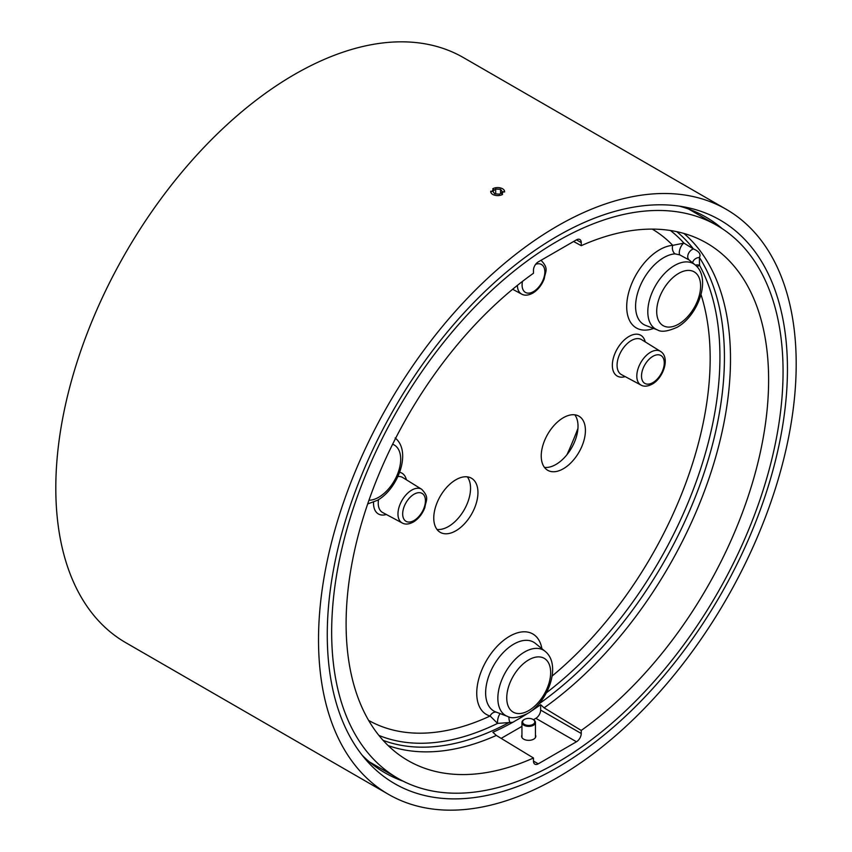 <?xml version="1.0" encoding="UTF-8"?>
<svg xmlns="http://www.w3.org/2000/svg" width="852" height="852" viewBox="0 0 852 852"><rect width="100%" height="100%" fill="white"/><g stroke="black" fill="none" stroke-linecap="round" stroke-linejoin="round"><path stroke-width="1.28" d="M491.742 191.604L493.468 189.165M557.357 236.153A325.4 187.877 -60 0 1 686.286 207.345A325.4 187.877 -60 0 1 777.354 452.678A325.4 187.877 -60 0 1 557.357 767.535A325.4 187.877 -60 0 1 366.775 760.74A325.4 187.877 -60 0 1 354.123 494.607A325.4 187.877 -60 0 1 557.357 236.153M722.208 228.655A320.874 185.257 120 0 0 705.85 217.058A320.874 185.257 120 0 0 679.31 206.131M557.357 226.057A337.765 195.012 120 0 0 336.7 523.692A337.765 195.012 120 0 0 388.48 794.352A337.765 195.012 120 0 0 557.357 777.62A337.765 195.012 120 0 0 778.014 479.985A337.765 195.012 120 0 0 726.245 209.326A337.765 195.012 120 0 0 557.357 226.057M726.245 209.326L463.52 57.648A337.765 195.012 120 0 0 294.643 74.38A337.765 195.012 120 0 0 73.986 372.015A337.765 195.012 120 0 0 125.755 642.674L388.48 794.352M362.238 755.309A320.874 185.257 120 0 0 384.976 772.828A320.874 185.257 120 0 0 403.198 781.199M503.564 191.604L501.828 194M567.006 454.638A273.588 157.961 120 0 0 577.944 428.396M490.752 191.157A6.944 4.004 0 0 0 494.65 195.204A6.944 4.004 0 0 0 502.573 194.426M504.554 192.03A6.944 4.004 0 0 0 500.656 187.983A6.944 4.004 0 0 0 492.754 188.75M494.767 193.862L499.613 194.171L502.499 191.902L500.529 189.325L495.683 189.016L492.807 191.285L494.767 193.862M495.683 193.926L495.683 189.016M500.529 193.447L500.529 189.325M521.946 735.01A7.093 4.1 0 0 0 521.605 736.256A7.093 4.1 0 0 0 523.682 739.153A7.093 4.1 0 0 0 531.414 740.037A7.093 4.1 0 0 0 535.791 736.256A7.093 4.1 0 0 0 535.45 735.01M653.612 328.446A46.455 26.817 -60 0 1 626.838 303.163A46.455 26.817 -60 0 1 659.554 249.785A46.455 26.817 -60 0 1 672.739 245.355A6.752 5.133 -94.1 0 0 674.997 253.864A39.756 22.951 120 0 0 663.708 257.645A39.756 22.951 120 0 0 639.351 320.395A39.756 22.951 120 0 0 645.763 325.464L657.467 329.905A37.744 21.79 -60 0 1 651.386 325.102A37.744 21.79 -60 0 1 674.507 265.526A37.744 21.79 -60 0 1 695.051 264.812L689.14 259.988L679.768 254.876L674.997 253.864M557.357 241.222A319.191 184.288 -60 0 1 716.947 225.418A319.191 184.288 -60 0 1 765.884 481.188A319.191 184.288 -60 0 1 557.357 762.455A319.191 184.288 -60 0 1 397.767 778.27A319.191 184.288 -60 0 1 348.841 522.5A319.191 184.288 -60 0 1 557.357 241.222M436.98 529.433A31.247 18.041 120 0 0 448.45 526.525A31.247 18.041 120 0 0 467.705 502.403A31.247 18.041 120 0 0 467.333 476.864M455.852 530.796A31.247 18.041 -60 0 1 440.228 532.34A31.247 18.041 -60 0 1 435.447 507.313A31.247 18.041 -60 0 1 455.852 479.772A31.247 18.041 -60 0 1 471.475 478.228A31.247 18.041 -60 0 1 476.268 503.266A31.247 18.041 -60 0 1 455.852 530.796M544.449 467.386A31.247 18.041 120 0 0 555.93 464.468A31.247 18.041 120 0 0 575.185 440.346A31.247 18.041 120 0 0 574.802 414.817M563.332 468.749A31.247 18.041 -60 0 1 547.708 470.293A31.247 18.041 -60 0 1 542.916 445.255A31.247 18.041 -60 0 1 563.332 417.725A31.247 18.041 -60 0 1 578.955 416.181A31.247 18.041 -60 0 1 583.737 441.219A31.247 18.041 -60 0 1 563.332 468.749M576.463 239.849A6.752 3.898 -60 0 1 579.839 239.508A6.752 3.898 -60 0 1 581.245 242.607L576.463 239.849L538.251 261.905A6.752 3.898 -60 0 0 533.48 270.18L533.48 273.258A298.764 172.487 120 0 0 358.575 534.034A298.764 172.487 120 0 0 405.243 758.93A298.764 172.487 120 0 0 533.48 758.003L496.333 735.436L492.871 732.273A295.974 170.879 -60 0 0 512.84 722.283L497.579 723.401L490.134 715.999A6.752 5.453 105.2 0 1 496.354 712.166M508.985 716.883A6.752 3.813 -104.2 0 0 509.826 722.113A295.037 170.336 120 0 1 383.091 740.345M521.328 716.372L520.678 717.757L512.84 722.283M652.259 229.113A283.652 163.765 120 0 1 672.739 245.355L683.932 243.108L693.422 248.933C699.141 251.393 701.143 254.237 699.407 257.453L699.513 265.281L697.032 266.708M533.224 719.567A6.752 3.898 180 0 1 533.48 719.706L535.865 718.332A6.752 3.898 120 0 0 540.637 710.057L540.637 704.7L544.098 707.852L581.245 730.43A298.764 172.487 120 0 0 757.439 464.628A298.764 172.487 120 0 0 703.944 241.553A298.764 172.487 120 0 0 581.245 245.674L573.598 241.499M540.637 704.7A295.974 170.879 -60 0 1 530.572 711.558M527.1 713.795A295.974 170.879 -60 0 1 520.678 717.757M378.895 735.414A292.417 168.824 120 0 0 497.579 723.401A6.752 2.535 100 0 1 500.262 713.646M546.43 692.772A292.417 168.824 120 0 0 699.513 265.281A6.752 5.676 31.2 0 0 695.445 265.142M692.612 262.821A6.752 5.581 166.1 0 1 699.407 257.453A295.037 170.336 120 0 1 538.677 704.103M689.14 259.988A6.752 4.803 128 0 1 688.246 254.077A6.752 4.803 128 0 1 693.422 248.933A295.037 170.336 120 0 0 676.776 231.669M679.768 254.876A6.752 2.812 111.8 0 1 680.066 248.72A6.752 2.812 111.8 0 1 683.932 243.108A292.417 168.824 120 0 0 670.407 230.498M581.245 242.607L581.245 245.674M540.637 710.057L581.245 733.497L581.245 730.43M581.245 733.497A6.752 3.898 -60 0 1 576.463 741.772L535.865 718.332M538.251 763.839A6.752 3.898 -60 0 1 534.875 764.169A6.752 3.898 -60 0 1 533.48 761.081L538.251 763.839L576.463 741.772M533.48 761.081L533.48 758.003M501.168 738.364L521.946 726.373M523.927 719.706L524.395 719.439A6.081 3.514 180 0 1 533.001 719.439A6.081 3.514 180 0 1 533.001 724.402A6.081 3.514 180 0 1 524.395 724.402A6.081 3.514 180 0 1 524.395 719.439L523.927 719.706A6.752 3.898 180 0 0 521.946 722.464L521.946 737.502M533.001 719.439L533.48 719.706A6.752 3.898 180 0 1 535.45 722.464A6.752 3.898 180 0 1 533.48 725.222A6.752 3.898 180 0 1 526.11 726.074A6.752 3.898 180 0 1 521.946 722.464M378.533 499.623A20.182 11.651 120 0 0 382.601 512.489L402.176 522.968A19.468 11.236 -60 0 1 398.97 507.441A19.468 11.236 -60 0 1 411.729 490.113A19.468 11.236 -60 0 1 421.644 489.261C429.866 497.749 425.755 500.433 424.86 507.579C422.368 514.012 418.534 518.836 413.358 522.042C408.896 524.363 405.169 524.683 402.176 522.968M386.35 514.491A23.558 13.6 -60 0 1 373.538 502.233M631.332 340.544A20.182 11.651 120 0 0 618.105 358.49A20.182 11.651 120 0 0 621.438 374.603L641.013 385.083A19.468 11.236 -60 0 1 637.807 369.544A19.468 11.236 -60 0 1 650.566 352.227A19.468 11.236 -60 0 1 660.481 351.365L641.609 339.65A20.182 11.651 120 0 0 631.332 340.544M625.176 376.605A23.558 13.6 -60 0 1 612.46 363.005A23.558 13.6 -60 0 1 629.01 336.444A23.558 13.6 -60 0 1 645.22 341.897M414.061 520.497A16.092 9.287 120 0 0 425.436 500.784A16.092 9.287 120 0 0 414.061 494.213A16.092 9.287 120 0 0 402.676 513.926A16.092 9.287 120 0 0 414.061 520.497M652.898 382.601A16.092 9.287 120 0 0 664.272 362.899A16.092 9.287 120 0 0 652.898 356.328A16.092 9.287 120 0 0 641.513 376.03A16.092 9.287 120 0 0 652.898 382.601M541.063 260.361L540.999 260.318A19.468 11.236 -60 0 1 541.063 260.361C549.284 268.849 545.173 271.532 544.279 278.679C541.787 285.111 537.953 289.936 532.777 293.141C528.315 295.463 524.587 295.782 521.594 294.068A19.468 11.236 -60 0 1 517.388 285.388M522.489 281.384A16.092 9.287 120 0 0 533.48 291.597A16.092 9.287 120 0 0 544.801 273.173A16.092 9.287 120 0 0 535.652 264.301M678.661 324.101A31.055 17.924 120 0 0 700.61 286.07A31.055 17.924 120 0 0 678.661 273.396A31.055 17.924 120 0 0 656.7 311.417A31.055 17.924 120 0 0 678.661 324.101M368.959 500.241A31.055 17.924 120 0 0 378.746 497.248A31.055 17.924 120 0 0 399.428 468.462A31.055 17.924 120 0 0 392.623 444.243M528.698 710.589A31.055 17.924 120 0 0 550.658 672.558A31.055 17.924 120 0 0 528.698 659.885A31.055 17.924 120 0 0 506.748 697.916A31.055 17.924 120 0 0 528.698 710.589M524.544 652.014A37.744 21.79 -60 0 1 545.099 651.301L535.386 643.388A39.756 22.951 120 0 0 513.745 644.144A39.756 22.951 120 0 0 487.301 680.865A39.756 22.951 120 0 0 495.8 711.952L507.515 716.404A37.744 21.79 -60 0 1 499.432 686.882A37.744 21.79 -60 0 1 524.544 652.014M368.618 720.398A283.652 163.765 120 0 0 490.134 715.999A46.455 26.817 -60 0 1 478.377 680.407A46.455 26.817 -60 0 1 509.592 636.274A46.455 26.817 -60 0 1 541.904 648.702M388.182 745.606A297.391 171.699 120 0 0 496.333 735.436M399.652 472.274A23.558 13.6 -60 0 1 406.383 479.782M552.128 676.03A283.652 163.765 120 0 0 701.015 294.59M544.098 707.852A297.391 171.699 120 0 0 714.785 460.165A297.391 171.699 120 0 0 683.879 233.437M421.644 489.261L402.772 477.546A20.182 11.651 120 0 0 397.895 476.545M641.013 385.083C643.899 386.797 647.626 386.478 652.195 384.145C663.484 377.968 670.407 357.371 660.481 351.365M521.594 294.068L512.616 289.265M657.467 329.905C661.301 332.333 667.893 331.428 677.255 327.189C698.278 315.581 711.835 278.103 695.051 264.812M367.681 503.947L377.34 500.348C398.363 488.739 411.921 451.251 395.136 437.971M507.515 716.404C511.338 718.822 517.931 717.917 527.303 713.678C548.326 702.08 561.873 664.592 545.099 651.301M688.576 209.028L716.947 225.418M369.385 761.88L397.767 778.27M535.45 722.464L535.45 737.502"/></g></svg>

